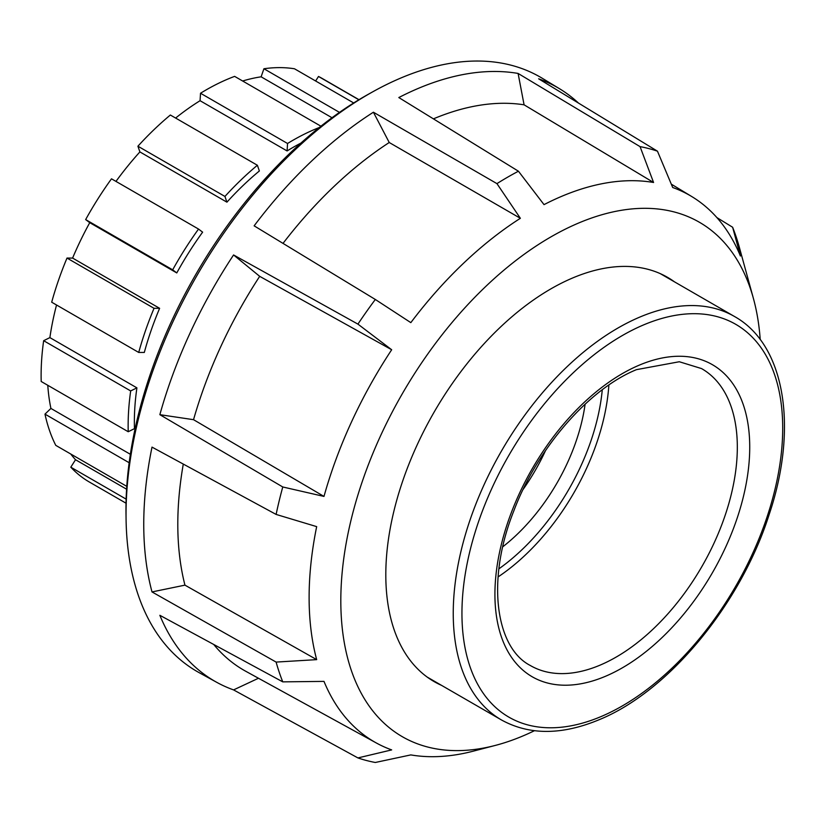 <?xml version="1.0" encoding="UTF-8"?>
<svg xmlns="http://www.w3.org/2000/svg" width="824" height="824" viewBox="0 0 824 824"><rect width="100%" height="100%" fill="white"/><g stroke="black" fill="none" stroke-linecap="round" stroke-linejoin="round"><path stroke-width="1.24" d="M674.485 281.849A233.398 134.755 120 0 0 667.543 277.338A233.398 134.755 120 0 0 487.684 339.869A233.398 134.755 120 0 0 385.807 574.75A233.398 134.755 120 0 0 434.145 681.602A233.398 134.755 120 0 0 441.52 685.352M534.395 730.734A297.021 171.485 -60 0 1 495.348 745.411A297.021 171.485 -60 0 1 340.817 600.727A297.021 171.485 -60 0 1 427.388 354.536A297.021 171.485 -60 0 1 753.404 298.432A297.021 171.485 -60 0 1 760.222 339.591M183.288 464.077A318.672 183.989 120 0 0 177.799 524.291A318.672 183.989 120 0 0 184.947 585.143L152.007 591.931A342.753 197.894 120 0 1 143.747 524.291A342.753 197.894 120 0 1 152.007 447.113L276.112 514.423L316.673 526.629A315.489 182.145 120 0 0 309.113 597.493A315.489 182.145 120 0 0 316.673 659.633L276.112 662.084A339.756 196.153 -60 0 0 282.766 681.86L323.987 681.386A315.489 182.145 120 0 0 376.413 743.021A315.489 182.145 120 0 0 391.678 749.902L357.925 757.926A339.756 196.153 -60 0 0 375.322 762.478L410.826 754.908A315.489 182.145 120 0 0 473.244 751.169L495.348 745.411M184.947 585.143L316.673 659.633M282.766 681.86L159.856 615.301A342.753 197.894 120 0 0 216.867 682.396A342.753 197.894 120 0 0 233.573 689.904L357.925 757.926M152.007 591.931L276.112 662.084M216.867 682.396L199.243 672.714A343.186 198.141 -60 0 1 126.072 519.202A343.186 198.141 -60 0 1 126.041 514.413A343.186 198.141 -60 0 1 372.87 91.742A343.186 198.141 -60 0 1 542.398 78.352L559.589 88.765A342.753 197.894 120 0 0 538.649 78.816L657.459 151.183L672.703 187.501A315.489 182.145 120 0 1 691.872 196.617L671.303 184.154M372.87 91.742L368.441 94.204A337.14 194.649 120 0 0 125.969 509.438A337.14 194.649 120 0 0 126 514.135L126.072 519.202M276.112 514.423A339.756 196.153 -60 0 1 282.766 486.974L323.987 496.429L193.537 419.684L159.856 414.678L282.766 486.974M233.573 254.956L357.925 324.12L391.678 349.747L259.694 276.339L233.573 254.956A342.753 197.894 120 0 0 159.856 414.678M357.925 324.12A339.756 196.153 -60 0 1 375.322 299.473L410.826 322.637A315.489 182.145 120 0 1 520.366 218.298L389.237 142.511A318.672 183.989 120 0 0 283.023 243.389M389.237 142.511L373.406 112.219A342.753 197.894 120 0 0 254.132 225.838L375.322 299.473M373.406 112.219L496.944 183.628A339.756 196.153 -60 0 1 518.44 171.217L544.025 204.63A315.489 182.145 120 0 1 653.566 182.485L640.063 146.631A339.756 196.153 -60 0 1 657.459 151.183M653.566 182.485L524.085 104.823L518.1 73.439A342.753 197.894 120 0 0 398.816 97.551L518.44 171.217M518.1 73.439L640.063 146.631M578.51 103.093A342.753 197.894 120 0 0 559.589 88.765M716.87 217.577L732.629 227.249A339.756 196.153 -60 0 1 739.272 247.025L753.404 298.432M233.573 689.904L258.468 678.255M691.872 196.617A315.489 182.145 120 0 1 740.405 256.007L732.629 227.249M259.694 276.339A318.672 183.989 120 0 0 193.537 419.684M213.704 644.461A318.672 183.989 120 0 0 245.779 671.282L376.413 743.021M524.085 104.823A318.672 183.989 120 0 0 433.434 118.862M391.678 349.747A315.489 182.145 120 0 0 323.987 496.429M520.366 218.298L496.944 183.628M585.112 404.162A142.851 82.482 -60 0 1 502.764 546.796M523.147 489.363A142.851 82.482 120 0 0 545.56 450.543M332.01 117.75L261.126 76.817L263.927 68.752L339.498 112.383M242.627 81.01A224.169 129.43 -60 0 1 261.126 76.817M300.914 143.088A224.169 129.43 120 0 0 287.102 150.947L200.067 100.703L200.52 93.246L287.545 143.489L287.102 150.947M175.615 118.059A224.169 129.43 -60 0 1 200.067 100.703M137.917 146.208A232.965 134.497 -60 0 1 170.362 115.02L257.387 165.263L259.364 170.98A224.169 129.43 120 0 0 226.919 202.168L139.895 151.915L137.917 146.208L224.942 196.452L226.919 202.168M115.968 181.404A224.169 129.43 -60 0 1 139.895 151.915M85.655 219.586A232.965 134.497 -60 0 1 111.498 178.818L198.532 229.062L202.622 232.162A224.169 129.43 120 0 0 176.779 272.929L89.754 222.676L85.655 219.586L172.68 269.829L176.779 272.929M67.001 258.067L154.037 308.31A232.965 134.497 120 0 0 138.72 352.445L51.696 302.202A232.965 134.497 -60 0 1 67.001 258.067L72.594 258.077A224.169 129.43 -60 0 1 89.754 222.676M72.594 258.077L159.619 308.32A224.169 129.43 120 0 0 144.313 352.456L138.72 352.445M43.651 340.693L130.676 390.937A232.965 134.497 120 0 0 128.225 431.735L41.2 381.491A232.965 134.497 -60 0 1 43.651 340.693L49.883 337.613A224.169 129.43 -60 0 1 56.537 305.004M49.883 337.613L136.908 387.857A224.169 129.43 120 0 0 134.467 428.645L128.225 431.735M126.772 486.356L55.775 445.362A232.965 134.497 -60 0 1 44.98 414.132L50.913 408.426A224.169 129.43 -60 0 1 47.782 385.282M50.913 408.426L130.357 454.292M200.52 93.246A232.965 134.497 -60 0 1 234.624 76.375L320.927 126.206M319.259 127.535A232.965 134.497 120 0 0 287.545 143.489M263.927 68.752A232.965 134.497 -60 0 1 294.498 68.783L353.692 102.959M315.633 80.979L318.497 76.467L358.862 99.766M318.497 76.467A232.965 134.497 -60 0 1 322.328 78.527L358.986 99.694M126.02 503.196L89.363 482.03A232.965 134.497 -60 0 1 70.802 467.187L126.134 499.128M70.802 467.187L75.53 459.73L126.587 489.209M44.98 414.132L129.152 462.728M136.908 387.857L130.676 390.937M159.619 308.32L154.037 308.31M198.532 229.062A232.965 134.497 120 0 0 172.68 269.829M75.53 459.73A224.169 129.43 -60 0 1 70.72 453.993M257.387 165.263A232.965 134.497 120 0 0 224.942 196.452M498.067 576.934A170.506 98.437 120 0 0 608.153 393.13A170.506 98.437 120 0 0 608.864 385.024M701.533 368.575A171.382 98.952 -60 0 1 736.244 466.466A171.382 98.952 -60 0 1 599.996 665.174A171.382 98.952 -60 0 1 530.162 665.421C495.821 647.643 485.964 580.704 513.712 511.158C537.423 447.823 589.129 388.794 636.509 369.646L679.306 361.746L701.533 368.575M639.3 365.135A180.178 104.02 120 0 0 496.058 574.04A180.178 104.02 120 0 0 605.352 676.339A180.178 104.02 120 0 0 748.594 467.445A180.178 104.02 120 0 0 639.3 365.135M600.964 716.612A226.806 130.944 -60 0 1 463.376 587.831A226.806 130.944 -60 0 1 643.699 324.862A226.806 130.944 -60 0 1 781.276 453.643A226.806 130.944 -60 0 1 600.964 716.612M639.929 317.034A232.965 134.497 120 0 0 454.714 587.141A232.965 134.497 120 0 0 501.497 719.98C529.358 735.286 561.855 735.224 599.007 719.774C668.573 691.532 740.436 604.548 769.06 514.846C798.384 427.955 785.313 344.731 734.462 316.478A232.965 134.497 120 0 0 639.929 317.034M602.272 389.773A166.108 95.903 -60 0 1 601.984 392.646A166.108 95.903 -60 0 1 498.881 568.848M427.203 677.081L501.497 719.98M660.168 273.578L734.462 316.478"/></g></svg>
